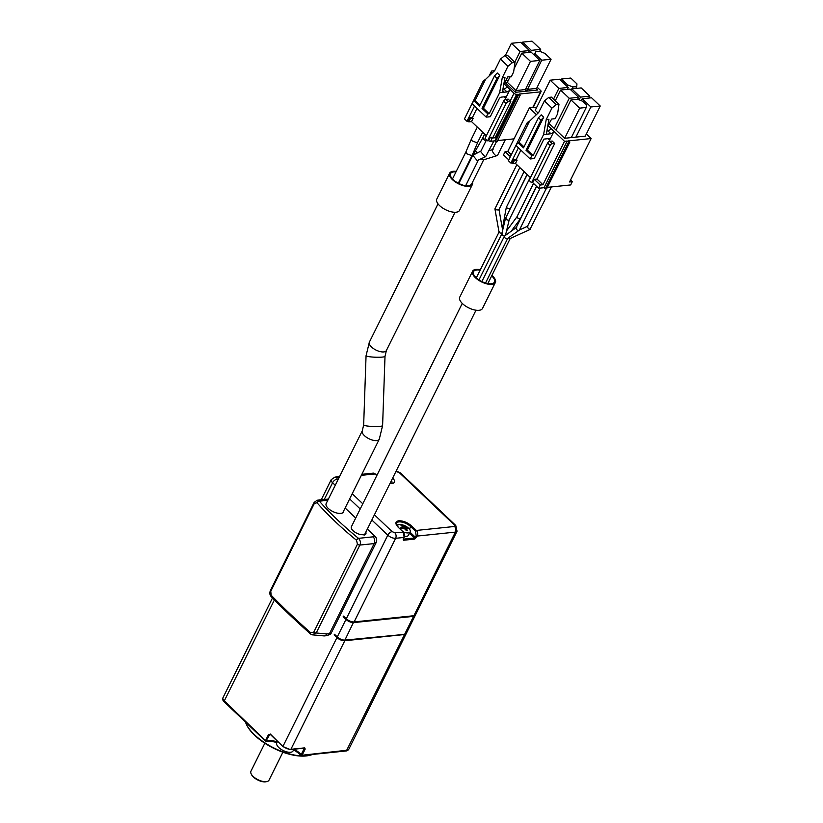 <?xml version="1.0" encoding="UTF-8"?>
<svg xmlns="http://www.w3.org/2000/svg" width="823" height="823" viewBox="0 0 823 823"><rect width="100%" height="100%" fill="white"/><g stroke="black" fill="none" stroke-linecap="round" stroke-linejoin="round"><path stroke-width="1.23" d="M404.083 537.059L403.918 537.45A4.033 2.963 -95.9 0 0 403.023 531.823L398.25 527.296C394.947 523.726 395.122 521.545 398.754 520.764C403.157 520.712 407.426 522.43 411.562 525.918L410.698 526.617L415.461 531.144L416.181 535.65L415.378 537.265L410.019 532.172M277.516 741.42L276.795 742.881A9.074 4.002 26.4 0 0 278.812 747.551A9.074 4.002 26.4 0 0 290.57 752.273A9.074 4.002 26.4 0 0 293.05 750.946L293.883 749.269M397.386 526.154A7.057 3.117 -153.6 0 1 397.53 525.588A7.057 3.117 -153.6 0 1 399.464 524.549A7.057 3.117 -153.6 0 1 408.609 528.232A7.057 3.117 -153.6 0 1 410.173 531.864A7.057 3.117 -153.6 0 1 408.249 532.893A7.057 3.117 -153.6 0 1 403.239 531.874M401.429 528.253L400.873 527.749L402.396 527.317L402.468 526.514A18.127 13.343 -95.9 0 0 401.048 525.588L402.241 525.465A18.127 13.343 84.1 0 1 403.661 526.391L407.025 527.677L407.57 528.212L406.325 528.068L406.264 528.87A18.127 13.343 84.1 0 1 407.395 530.372L406.202 530.496A18.127 13.343 -95.9 0 0 405.07 528.994L401.429 528.253A18.147 9.32 -46.5 0 0 400.009 528.798M401.768 528.582L402.468 526.514M462.269 303.399L351.38 526.771A7.664 3.385 26.4 0 0 354.754 532.049A7.664 3.385 26.4 0 0 363.015 534.703L364.27 535.043A8.467 3.734 -153.6 0 0 365.824 532.152M454.996 212.293L386.368 350.547L385.01 356.359L382.602 425.604L379.28 439.194A9.475 4.187 -153.6 0 1 376.687 440.583A9.475 4.187 -153.6 0 1 366.472 437.291A9.475 4.187 -153.6 0 1 362.305 430.768L326.165 503.563A9.475 4.187 26.4 0 0 330.342 510.085A9.475 4.187 26.4 0 0 340.557 513.377L340.681 513.49A9.681 4.269 -153.6 0 0 341.267 513.408A9.681 4.269 -153.6 0 0 343.53 511.217M491.907 275.396A12.705 5.607 -153.6 0 1 495.364 282.515A12.705 5.607 -153.6 0 1 491.897 284.377A12.705 5.607 -153.6 0 1 478.204 279.964A12.705 5.607 -153.6 0 1 472.608 271.22A12.705 5.607 -153.6 0 1 476.085 269.368A12.705 5.607 -153.6 0 1 480.375 269.677M472.608 271.22L459.738 297.154A12.705 5.607 26.4 0 0 465.324 305.899A12.705 5.607 26.4 0 0 479.027 310.302A12.705 5.607 26.4 0 0 482.494 308.45L495.364 282.515M245.449 722.049A40.327 17.808 26.4 0 0 246.344 724.199A40.327 17.808 26.4 0 0 306.773 755.802A40.327 17.808 26.4 0 0 309.232 755.421A40.327 17.808 26.4 0 0 312.483 754.454M410.173 531.864L408.496 535.248A7.057 3.117 -153.6 0 1 406.562 536.287A7.057 3.117 -153.6 0 1 404.515 536.174M246.344 724.199L246.725 725.012A39.525 17.448 26.4 0 0 305.95 755.967A39.525 17.448 26.4 0 0 308.358 755.607L309.232 755.421M491.67 275.87A11.697 5.164 -153.6 0 1 494.469 282.073A11.697 5.164 -153.6 0 1 491.269 283.781A11.697 5.164 -153.6 0 1 478.657 279.727A11.697 5.164 -153.6 0 1 473.513 271.672A11.697 5.164 -153.6 0 1 476.712 269.954A11.697 5.164 -153.6 0 1 480.138 270.15M502.493 233.218C499.89 233.187 498.892 232.724 499.479 231.808M516.844 164.713L494.921 208.867L499.026 232.117M540.217 188.097L519.364 230.101L506.958 238.896C504.612 238.166 503.985 237.075 505.055 235.645M481.856 281.569L504.406 236.139L516.165 227.652M510.25 238.423L508.491 237.96M504.777 236.047L502.092 235.255L502.318 233.711M527.234 174.579L505.487 218.373L501.711 234.133M472.536 182.202A12.705 5.607 -153.6 0 1 472.412 184.455A12.705 5.607 -153.6 0 1 464.09 185.875A12.705 5.607 -153.6 0 1 452.475 179.692A12.705 5.607 -153.6 0 1 449.656 173.159A12.705 5.607 -153.6 0 1 456.24 171.4M449.656 173.159L436.787 199.084A12.705 5.607 26.4 0 0 439.605 205.627A12.705 5.607 26.4 0 0 451.22 211.799A12.705 5.607 26.4 0 0 459.543 210.379L472.412 184.455M510.075 208.703L509.54 208.795C507.133 208.188 506.196 207.705 506.731 207.365M502.38 228.743L506.289 207.437L524.086 171.596M498.985 209.453L498.388 209.968C495.796 209.947 494.788 209.474 495.384 208.558M519.076 230.44L518.613 230.615C516.278 229.884 515.64 228.794 516.71 227.364M551.461 186.924L529.971 229.432C527.913 228.321 527.204 227.241 527.862 226.191M509.211 219.731L508.563 220.286L505.878 219.494L506.094 217.951M536.514 186.255L520.27 218.969L517.358 217.838L517.338 216.778M483.646 159.816L471.445 184.393A3.549 1.564 26.4 0 1 470.807 184.846A11.697 5.164 -153.6 0 1 464.666 185.484A3.549 1.564 26.4 0 1 462.454 184.928A11.697 5.164 -153.6 0 1 453.154 179.62A11.697 5.164 -153.6 0 1 450.562 173.602A11.697 5.164 -153.6 0 1 455.983 171.914M462.886 173.972A11.697 5.164 -153.6 0 1 463.421 174.219M506.536 230.913L516.895 216.902L533.51 183.406M483.543 159.816L480.858 158.942M493.882 140.949L485.642 156.689L477.165 160.578L472.803 155.321L480.951 151.051M505.291 139.766L497.637 155.187L496.711 155.629C494.849 156.432 490.179 148.562 493.059 149.477M452.496 178.951L465.931 151.885L471.384 139.087L472.165 140.928L476.826 142.657L477.844 142.019L472.371 154.878L471.363 155.465L466.703 153.747L465.941 151.864M476.877 152.975L475.529 150.702L473.647 154.498M264.831 743.241L250.933 771.233A10.082 4.454 26.4 0 0 251.128 773.785A10.082 4.454 26.4 0 0 266.24 781.675A10.082 4.454 26.4 0 0 266.847 781.583A10.082 4.454 26.4 0 0 268.987 780.204L282.886 752.212M485.961 140.949L483.687 139.488L482.875 137.719L484.685 134.087M485.642 156.689L485.035 156.864L480.673 151.617L486.516 139.838M251.128 773.785L251.509 774.587A9.279 4.094 26.4 0 0 265.407 781.85A9.279 4.094 26.4 0 0 265.973 781.768L266.847 781.583M471.384 139.087L477.33 127.102M506.978 91.929L503.964 89.069A2.819 1.451 -46.5 0 0 506.989 86.6L510.003 89.46A2.819 1.451 -46.5 0 1 506.978 91.929L503.717 92.269L502.719 90.365L504.972 77.475L502.256 77.763L507.966 66.252L512.287 62.733L504.756 55.583L507.472 55.306L515.003 62.445L513.624 71.971L511.217 76.827L507.863 76.827L503.789 84.213M526.02 88.236L527.224 89.378L536.596 88.411L551.081 59.235L544.929 53.402L539.703 51.293L535.763 51.705L534.137 54.997M512.287 62.733L515.003 62.445M496.989 78.329L499.746 75.377L497.236 72.99L494.479 75.942L496.989 78.329L482.052 108.42L487.823 113.893L489.181 113.759L483.41 108.276L482.052 108.42M494.479 75.942L479.542 106.033L473.77 100.55L472.165 103.791L486.218 117.133L487.823 113.893M540.69 49.37L531.319 50.347L522.656 42.127L532.028 41.15L540.69 49.37L539.723 51.304M529.446 50.542L520.074 51.51L511.412 43.29L520.784 42.323L529.446 50.542L528.489 52.466M521.803 53.156L531.174 52.188L539.837 60.408L530.465 61.375L521.803 53.156L514.108 68.669M535.763 51.705L534.888 55.717M551.081 59.235L541.709 60.213L535.557 54.369M504.756 55.583L500.435 59.102L494.726 70.613L485.591 79.347L475.128 100.406L480.025 105.056M475.128 100.406L473.77 100.55M499.746 75.377L483.41 108.276M507.966 66.252L500.435 59.102M502.709 91.312L503.717 92.269L499.643 92.69L502.256 77.763M503.717 92.269L503.069 92.042M510.157 101.054A2.016 0.895 26.4 0 0 510.774 101.517L508.213 101.785A2.016 1.039 133.5 0 0 506.052 103.544L487.545 140.815L485.035 138.429L503.542 101.157A2.016 1.039 -46.5 0 1 505.703 99.398L508.151 99.151L510.157 101.054L514.015 93.277L510.003 89.46L505.661 98.215A2.016 1.039 -46.5 0 0 505.692 96.888A2.016 1.039 -46.5 0 0 505.106 96.733L501.3 97.124A2.016 1.039 -46.5 0 0 499.139 98.894L490.292 116.712L486.218 117.133M531.319 50.347L530.362 52.271M521.998 43.465L522.656 42.127M520.074 51.51L514.756 62.219M505.343 55.522L511.412 43.29M530.465 61.375L515.98 90.551L525.352 89.573L539.837 60.408M525.352 89.573L526.442 91.178L515.435 92.32L505.271 82.67L507.328 82.331L510.054 76.827M536.596 88.411L537.686 90.005L526.679 91.147L541.709 60.213M487.545 140.815L488.636 140.702L490.241 137.462L493.07 137.174A2.016 0.895 -153.6 0 0 495.076 137.75L492.247 138.048L490.631 141.289L494.818 140.856L497.03 141.823L520.198 95.159L516.628 94.326A2.016 0.895 26.4 0 1 514.015 93.277M494.818 140.856L517.986 94.182M474.532 106.044L466.97 121.279L464.46 118.893L482.967 81.621A2.016 1.039 -46.5 0 1 485.128 79.862L485.344 79.831M510.774 101.517L493.07 137.174M499.643 92.69L489.181 113.759M503.964 89.069L502.925 89.172M532.707 107.597L540.536 91.847A2.016 0.895 26.4 0 0 541.081 91.548A2.016 0.895 26.4 0 0 540.639 90.509L537.182 87.228M515.435 92.32L515.98 90.551L507.328 82.331M525.702 90.715L525.311 90.108M536.946 89.542L536.555 88.935M520.198 95.159L519.344 94.038L540.536 91.847M540.958 120.158L543.705 117.216L541.205 114.829L538.448 117.782L540.958 120.158L526.02 150.249L531.792 155.732L533.15 155.588L543.612 134.53L546.215 119.602L551.935 108.091L556.255 104.572L558.971 104.284L557.593 113.811L555.186 118.666L551.647 119.037L547.758 126.042M476.98 108.369L472.381 117.638L469.666 117.926L468.061 121.166L466.97 121.279M470.417 118.635L473.132 118.358L471.528 121.598L468.812 121.876L470.417 118.635L469.666 117.926M472.381 117.638L473.132 118.358M494.633 70.696L492.041 70.973A2.016 0.895 26.4 0 0 491.485 71.262A2.016 0.895 26.4 0 0 491.938 72.301L491.012 74.163M506.989 86.6L504.293 84.039M492.247 138.048A2.016 0.895 -153.6 0 1 490.241 137.462M487.062 134.355L485.426 137.657M556.255 104.572L548.725 97.423L551.441 97.135L558.971 104.284M538.448 117.782L523.51 147.873L517.739 142.389L516.134 145.63L530.187 158.973L531.792 155.732M578.61 97.309L577.643 99.244L582.849 101.342L586.49 104.788L586.274 107.453L579.629 108.152L570.967 99.922L556.009 130.065L554.27 128.429L569.238 98.287L560.576 90.057L569.948 89.09L578.61 97.309L569.238 98.287M581.254 100.694L582.211 98.76L590.873 106.98L575.905 137.122L571.316 137.595L586.274 107.453M571.152 90.232L571.82 88.894L580.482 97.114L579.125 99.84M575.791 88.483L576.748 86.559L572.808 86.971L567.582 84.862L566.913 86.209M580.482 97.114L589.854 96.147L581.192 87.917L571.82 88.894L572.808 86.971M486.342 135.661L471.528 121.598M468.812 121.876L468.061 121.166M514.025 138.861L497.658 140.558M490.631 141.289A2.016 0.895 -153.6 0 1 488.636 140.702M543.612 134.53L550.947 133.768A2.819 1.451 133.5 0 0 553.972 131.299L549.63 140.054A2.016 1.039 -46.5 0 0 549.661 138.727A2.016 1.039 -46.5 0 0 549.075 138.573L543.91 139.108L534.261 158.551L530.187 158.973M551.935 108.091L544.404 100.941L548.725 97.423M544.404 100.941L538.695 112.453L529.559 121.176L519.097 142.245L523.994 146.895M519.097 142.245L517.739 142.389M543.705 117.216L527.378 150.115L526.02 150.249M527.378 150.115L533.15 155.588M546.215 119.602L548.931 119.314L546.328 134.242M577.623 99.233L570.967 99.922M590.873 106.98L600.234 106.013L591.583 97.783L582.211 98.76M589.854 96.147L588.898 98.06M576.748 86.559L576.954 83.895L570.802 78.051L561.43 79.029L567.582 84.862M560.761 80.366L561.43 79.029M567.263 89.368L568.22 87.444L559.558 79.224L550.186 80.191L535.228 110.333L538.067 113.039M553.529 99.12L558.848 88.421L568.22 87.444M558.848 88.421L550.186 80.191M560.576 90.057L555.268 100.766M518.428 147.811L510.867 163.036L508.357 160.66L526.854 123.388A2.016 1.039 -46.5 0 1 529.014 121.629L529.23 121.825M531.596 182.727L529.086 180.34L547.583 143.068A2.016 1.039 -46.5 0 1 549.743 141.309L552.254 143.696A2.016 1.039 133.5 0 0 550.093 145.455L531.596 182.727L532.676 182.613L534.292 179.373L537.008 179.085L542.954 184.733L540.238 185.021L534.292 179.373M546.894 131.011L547.933 130.908A2.819 1.451 133.5 0 0 550.957 128.439L548.252 125.878M586.346 134.005L591.13 138.542L568.58 140.887L569.835 142.081L568.477 142.214L567.222 141.021L564.506 141.309L550.957 128.439M579.629 108.152L564.66 138.295L571.316 137.595M556.009 130.065L564.66 138.295M600.234 106.013L585.276 136.145L575.905 137.122M549.322 123.728L554.27 128.429M567.222 141.021L544.054 187.695L545.31 188.889L568.477 142.214M545.31 188.889L546.667 188.745L569.835 142.081M510.867 163.036L511.947 162.933L513.562 159.683L516.278 159.405L517.101 160.187L514.385 160.475L513.562 159.683M520.877 150.136L516.278 159.405M552.254 143.696L554.702 143.439L552.192 141.052L549.743 141.309M554.702 143.439L537.008 179.085M510.353 156.637L505.096 151.658L507.812 151.37L511.309 154.693M591.13 138.542L569.567 181.976L572.283 181.688L570.534 180.031M536.411 114.623L529.374 107.947L536.791 107.175M529.467 179.568L530.948 176.204M507.812 151.37L529.374 107.947M530.31 177.501L515.496 163.438L517.101 160.187M564.506 141.309L542.954 184.733M515.496 163.438L512.78 163.715L514.385 160.475M512.78 163.715L511.947 162.933M508.737 159.878L503.491 154.899L505.096 151.658M547.367 187.356L570.678 184.928L572.283 181.688M544.054 187.695L538.623 188.261L540.238 185.021M538.623 188.261L532.676 182.613M463.092 173.571A12.705 5.607 -153.6 0 1 463.616 173.828M402.241 525.465L402.21 526.329M406.459 527.162L404.916 528.829M406.325 528.068L405.77 529.878M391.388 480.642A7.057 3.117 -153.6 0 1 391.861 483.008A7.057 3.117 -153.6 0 1 391.501 483.471M271.137 595.224A2.016 1.265 135.9 0 0 271.209 596.644L271.209 596.644C269.666 594.864 269.43 592.776 270.5 590.369L270.5 590.369A2.016 0.895 26.4 0 0 270.777 591.233L271.137 595.224C282.731 607.148 295.889 619.647 310.631 632.722A2.016 0.782 131.5 0 0 310.466 633.926L310.466 633.926A2.016 0.782 131.5 0 0 310.631 634.008L311.968 634.8L316.217 632.969A2.016 0.895 -153.6 0 1 313.81 632.095L310.631 632.722M303.728 748.251A27.426 12.108 -153.6 0 1 304.15 748.642L303.913 748.035A0.802 0.597 -95.9 0 0 304.325 748.189L304.325 748.189A0.802 0.597 -95.9 0 0 304.736 747.86L305.189 749.043L304.15 748.642L301.259 754.475L301.506 755.298L347.111 750.226A6.049 2.675 26.4 0 0 348.468 749.722A6.049 2.675 26.4 0 0 348.767 749.341L406.202 633.638A6.049 2.675 26.4 0 0 406.315 633.288A6.049 2.675 -153.6 0 1 404.865 633.875L413.558 616.365L353.808 622.579A6.049 2.675 -153.6 0 1 345.969 619.421L337.276 636.93A6.049 2.675 26.4 0 0 345.115 640.078L404.412 634.389L344.662 640.592A5.833 2.572 -153.6 0 1 337.101 637.558L334.148 634.903L336.957 637.578L283.061 746.152A6.049 2.675 26.4 0 0 290.9 749.3L304.736 747.86M348.468 749.722L347.604 750.473A5.607 2.479 -153.6 0 1 346.349 750.936L301.29 755.617A27.859 12.304 26.4 0 0 293.616 749.794M276.96 742.541A27.859 12.304 26.4 0 0 265.757 741.328L269.646 734.764L270.489 734.589L269.646 734.764L270.489 734.589L283.05 746.677L290.077 749.475A0.802 0.597 -95.9 0 0 290.9 749.3L344.796 640.726L404.546 634.523A6.049 2.675 26.4 0 0 406.202 633.638M301.259 754.475A27.426 12.108 26.4 0 0 294.356 749.218M277.351 741.76A27.426 12.108 26.4 0 0 266.755 740.597M270.777 591.233L314.407 503.326L317.03 502.771A234.74 103.636 26.4 0 0 356.524 540.269L357.439 544.188L313.81 632.095M356.524 540.269A2.016 0.823 -50.9 0 1 358.499 538.345C360.474 540.536 360.927 542.779 359.857 545.063L374.167 543.581A4.835 3.559 -95.9 0 0 373.086 536.833L358.499 538.345C343.541 526.154 330.486 513.758 319.355 501.166A2.016 1.224 138.5 0 0 317.03 502.771M317.009 500.24L319.355 501.166L327.791 500.291M393.168 477.073L389.999 483.451M415.317 615.131A6.049 2.675 -153.6 0 1 415.214 615.481A6.049 2.675 -153.6 0 1 413.558 616.365L413.465 615.769M415.461 531.144L416.325 530.444L454.491 526.473L454.594 525.146A4.033 2.068 -46.5 0 1 455.757 525.465L457.043 531.216L415.533 614.832A6.049 2.675 -153.6 0 1 413.876 615.717L455.386 532.1L417.23 536.061L414.689 539.096A0.802 0.597 -95.9 0 0 414.514 537.975L409.504 533.211M414.689 539.096L403.558 540.248L403.301 538.705M415.214 615.481L406.521 632.99A6.049 2.675 -153.6 0 1 406.315 633.278L405.811 633.823A5.833 2.572 -153.6 0 1 404.412 634.389M265.757 741.328L224.123 701.793L224.309 700.857L265.983 741.009M272.495 597.971L222.961 697.739A6.049 2.675 26.4 0 0 222.838 698.213L222.766 699.344A5.607 2.479 26.4 0 0 224.123 701.793M222.838 698.213A6.049 2.675 26.4 0 0 224.309 700.857L274.409 599.926M341.154 513.429A9.475 4.187 26.4 0 0 343.068 512.153L379.28 439.194M364.033 534.981A7.664 3.385 26.4 0 0 364.784 534.23L475.992 310.209M329.447 633.679L326.731 633.967A4.835 3.559 84.1 0 1 324.211 635.922L326.937 635.634A4.835 3.559 -95.9 0 0 329.447 633.679L374.167 543.581M403.321 532.152L394.731 532.687A4.033 2.963 84.1 0 1 395.637 538.304A6.049 2.675 -153.6 0 1 387.798 535.156L346.288 618.773A6.049 2.675 26.4 0 0 354.127 621.931L413.876 615.717M346.288 618.773L343.479 616.108L343.15 616.756L343.695 616.314M265.726 740.175L268.617 734.342L270.088 734.435M344.796 640.726A6.049 2.675 -153.6 0 1 336.957 637.578M343.15 616.756L345.969 619.421L346.514 618.978M337.101 637.558L337.276 636.93L334.467 634.255L334.292 634.883M334.467 634.255L334.148 634.903M328.583 634.852L329.046 634.811A4.238 3.117 -95.9 0 0 331.237 633.093L376.204 542.511A4.238 3.117 -95.9 0 0 375.257 536.606L367.346 529.086M355.711 518.048L345.135 507.997M398.25 527.296L396.46 523.222A9.074 4.002 -153.6 0 1 398.939 521.895A9.074 4.002 -153.6 0 1 410.698 526.617L409.442 529.138M403.147 539.065L404.144 537.326L403.249 531.884L398.558 527.584M407.025 527.677A18.147 9.32 -46.5 0 1 408.609 528.232M382.602 425.604A9.475 1.193 -178 0 1 380.133 426.324A9.475 1.193 -178 0 1 369.692 426.273A9.475 1.193 -178 0 1 363.663 424.956L362.305 430.768M385.01 356.359A9.475 1.193 -178 0 1 382.53 357.069A9.475 1.193 -178 0 1 372.089 357.017A9.475 1.193 -178 0 1 366.06 355.701L363.663 424.956M386.368 350.547A9.475 4.187 -153.6 0 1 383.775 351.925A9.475 4.187 -153.6 0 1 373.56 348.643A9.475 4.187 -153.6 0 1 369.383 342.111L366.06 355.701M505.97 80.644L508.285 80.407M518.613 94.779L495.446 141.453M483.975 82.588L482.967 81.621M503.542 101.157L506.052 103.544M508.213 101.785L505.703 99.398M495.076 137.75L516.628 94.326M507.38 82.207L505.075 82.454M505.271 82.67L507.235 82.465M526.679 91.147L525.28 89.82M505.661 98.215L504.201 96.826M527.944 124.417L526.854 123.388M550.093 145.455L547.583 143.068M550.947 133.768L547.933 130.908M549.63 140.054L548.169 138.665M403.661 526.391L402.55 528.613M405.225 527.018L404.474 528.531M416.428 537.686L415.378 537.265L414.514 537.975L403.373 539.127A0.802 0.597 -95.9 0 1 403.558 540.248M392.684 478.05A9.074 4.002 -153.6 0 1 394.402 482.432L393.363 483.214L390.051 483.348M375.483 474.202L375.175 473.914A4.033 2.963 -95.9 0 0 373.148 473.143L361.853 474.315M396.213 470.931L400.544 473.03A4.033 2.068 133.5 0 0 399.381 472.721L396.768 471.672A4.033 2.963 -95.9 0 0 396.089 471.178M454.491 526.473A4.033 2.963 84.1 0 1 455.386 532.1A6.049 2.675 -153.6 0 0 457.043 531.216M416.181 535.65L417.23 536.061A4.033 2.963 84.1 0 0 416.325 530.444L411.562 525.918M404.546 634.523L346.349 750.936M305.189 749.043L302.288 754.876M268.617 734.342L269.646 734.764A27.426 12.108 -153.6 0 1 270.458 734.723M328.408 499.057L317.102 500.23L314.129 502.462A2.016 0.895 26.4 0 0 314.407 503.326M326.731 633.967L316.217 632.969L359.857 545.063A2.016 0.895 26.4 0 1 357.439 544.188M376.841 475.488L375.175 473.914L361.338 475.344M339.025 477.659L337.019 477.875A4.033 2.963 -95.9 0 0 334.992 477.103L331.247 479.614L321.227 499.798M454.594 525.146L399.381 472.721M396.768 471.672L395.801 471.764M403.116 539.065L403.918 537.45L395.637 538.304L354.127 621.931M344.662 640.592L353.705 621.951M270.273 734.003L283.05 746.677L290.478 749.63L304.16 748.107M324.272 499.479L332.585 482.731A4.033 2.068 -46.5 0 1 336.916 479.202L337.019 477.875M335.249 485.261L332.585 482.731A6.049 2.675 -153.6 0 1 331.247 479.614M394.731 532.687L392.118 531.637L374.424 514.828M362.799 503.779L352.213 493.728M337.831 480.076L336.916 479.202M371.852 520.013L387.798 535.156A4.033 2.068 -46.5 0 1 392.118 531.637M349.631 498.913L360.217 508.974M331.237 633.093L329.653 633.268M374.516 542.686L376.204 542.511M373.086 536.833L375.257 536.606M438.011 203.867L369.383 342.111M498.975 232.199L476.311 277.865M501.68 234.195L478.976 279.933M519.436 229.967L527.502 226.304M505.497 235.234L509.2 219.792M511.289 231.119L520.249 219M516.062 227.858L536.658 186.389M527.44 226.438L546.122 188.806M472.803 155.321L458.823 183.478M489.047 150.691L492.483 149.621M492.329 149.92L496.3 141.926M489.181 75.911L491.485 71.262M533.139 107.556L541.081 91.548M477.824 142.06L482.71 132.215M475.529 150.702L482.885 137.708M472.371 154.878L458.298 183.21M483.327 159.919L497.174 155.588M478.338 160.135L465.674 185.648M509.17 219.854L530.228 177.429M498.954 209.628L519.838 167.563M509.951 209.381L527.09 174.445M510.095 238.547L530.279 229.38M502.637 230.193L498.995 209.546M510.229 238.485L487.844 283.596M507.606 238.588L485.539 283.03M401.933 528.747L402.756 527.09M405.42 529.415L406.017 528.201M324.211 635.922L311.968 634.8L310.466 633.926C295.848 620.943 282.762 608.516 271.209 596.644M376.893 475.385L373.148 473.143M314.129 502.462L270.5 590.369M339.539 476.63L334.992 477.103M455.757 525.465L400.544 473.03"/></g></svg>
